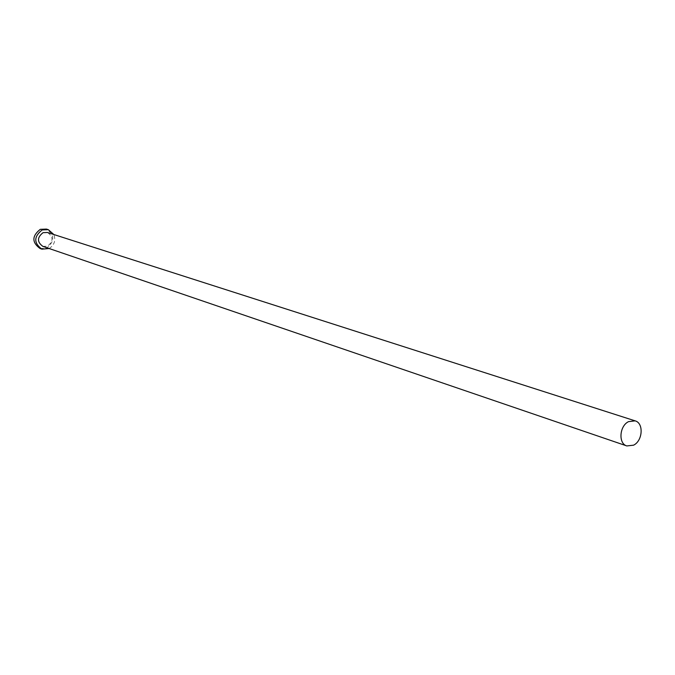 <?xml version="1.0" encoding="UTF-8"?>
<svg xmlns="http://www.w3.org/2000/svg" width="675" height="675" viewBox="0 0 675 675"><rect width="100%" height="100%" fill="white"/><g stroke="black" fill="none" stroke-linecap="round" stroke-linejoin="round"><path stroke-width="0.51" stroke-dasharray="3.38 2.53" d="M42.879 246.383L47.436 246.232C53.494 241.397 53.502 236.815 47.486 232.487M49.182 248.535C54.38 245.067 55.924 240.393 53.823 234.512M40.002 248.484L46.406 248.282C54.861 241.515 54.869 235.111 46.432 229.078"/><path stroke-width="1.01" d="M633.597 445.171C642.76 440.792 643.899 423.082 635.133 420.854L628.56 421.63C619.405 425.933 618.173 443.61 626.83 445.939L633.597 445.171M635.133 420.854L47.486 232.487L43.065 232.664C37.032 237.431 36.973 242.004 42.879 246.383L626.83 445.939M53.823 234.512L48.338 229.677L42.188 229.939C33.742 236.596 33.649 242.992 41.892 249.142L49.182 248.535M48.338 229.677L46.432 229.078L40.297 229.331C31.868 235.972 31.767 242.35 40.002 248.484L41.892 249.142"/></g></svg>
